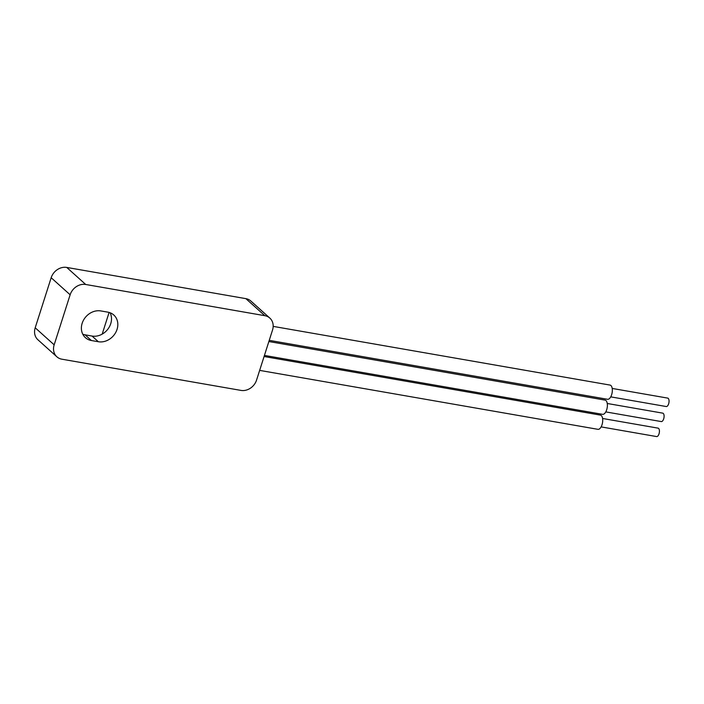 <?xml version="1.0" encoding="UTF-8"?>
<svg xmlns="http://www.w3.org/2000/svg" width="704" height="704" viewBox="0 0 704 704"><rect width="100%" height="100%" fill="white"/><g stroke="black" fill="none" stroke-linecap="round" stroke-linejoin="round"><path stroke-width="1.06" d="M107.818 312.145L100.839 310.93A16.034 13.596 132 0 0 83.714 319.792A16.034 13.596 132 0 0 85.395 337.647A16.034 13.596 132 0 0 91.388 340.525L98.375 341.739A16.034 13.596 132 0 0 115.491 332.878A16.034 13.596 132 0 0 113.81 315.014A16.034 13.596 132 0 0 107.818 312.145M272.527 330.044L256.555 380.098A13.358 11.326 -48 0 1 240.988 390.403L61.855 359.19A13.358 11.326 -48 0 1 56.866 356.796A13.358 11.326 -48 0 1 54.164 344.837L70.136 294.782A13.358 11.326 -48 0 1 85.703 284.478L264.827 315.691A13.358 11.326 -48 0 1 269.826 318.076A13.358 11.326 -48 0 1 272.527 330.044M82.773 334.215A16.034 13.596 132 0 0 85.07 334.84L92.048 336.054A16.034 13.596 132 0 0 107.756 329.305A16.034 13.596 132 0 0 110.114 312.778M269.826 318.076L250.87 301.039A13.358 11.326 132 0 0 245.872 298.646L264.827 315.691M85.703 284.478L66.739 267.432L245.872 298.646M66.739 267.432A13.358 11.326 132 0 0 51.172 277.737L70.136 294.782M54.164 344.837L35.2 327.791L51.172 277.737M35.2 327.791A13.358 11.326 132 0 0 37.902 339.759L56.866 356.796M102.186 334.127L109.102 312.444M264.431 355.414L602.598 414.33A7.216 3.379 -80.1 0 0 607.024 408.531A7.216 3.379 -80.1 0 0 605.73 400.382A7.216 3.379 -80.1 0 0 605.079 400.118L268.858 341.537M605.783 411.902L661.267 421.573A4.277 1.998 -80.1 0 0 663.881 418.132A4.277 1.998 -80.1 0 0 663.115 413.301A4.277 1.998 -80.1 0 0 662.728 413.142L607.253 403.48M269.236 340.349L607.552 399.291A7.216 3.379 -80.1 0 0 611.908 393.765A7.216 3.379 -80.1 0 0 610.922 385.528A7.216 3.379 -80.1 0 0 610.034 385.079L273.17 326.383M610.738 396.862L666.222 406.534A4.277 1.998 -80.1 0 0 668.8 403.26A4.277 1.998 -80.1 0 0 668.21 398.376A4.277 1.998 -80.1 0 0 667.682 398.103L612.207 388.441M259.653 370.392L597.934 429.326A7.216 3.379 -80.1 0 0 602.29 423.808A7.216 3.379 -80.1 0 0 601.295 415.562A7.216 3.379 -80.1 0 0 600.415 415.114L264.079 356.514M601.119 426.897L656.603 436.568A4.277 1.998 -80.1 0 0 659.182 433.294A4.277 1.998 -80.1 0 0 658.592 428.41A4.277 1.998 -80.1 0 0 658.064 428.138L602.589 418.475M85.07 334.84L91.388 340.525M98.375 341.739L92.048 336.054"/></g></svg>
